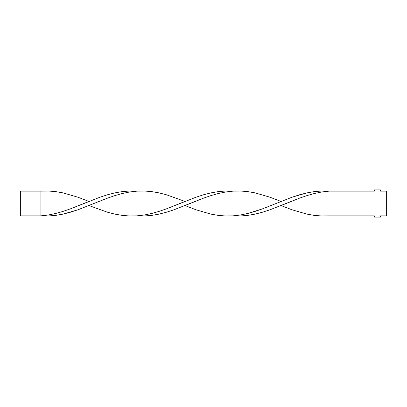 <?xml version="1.0" encoding="UTF-8"?>
<svg xmlns="http://www.w3.org/2000/svg" width="407" height="407" viewBox="0 0 407 407"><rect width="100%" height="100%" fill="white"/><g stroke="black" fill="none" stroke-linecap="round" stroke-linejoin="round"><path stroke-width="0.61" d="M281.013 201.445L269.933 197.197L255.158 192.893L247.771 191.611L240.384 191.02L232.997 191.153L225.61 192.002L218.223 193.523L210.836 195.625L203.449 198.178L184.982 205.555L196.062 209.803L210.836 214.107L218.223 215.389L225.61 215.98L232.997 215.847L240.384 214.998L247.771 213.477L262.546 208.822L292.094 197.197L306.868 192.893L314.255 191.611L321.642 191.02L374.303 191.153L374.303 189.916L380.479 189.916L380.479 191.153L386.65 191.153L386.65 215.847L380.479 215.847L380.479 217.084L374.303 217.084L374.303 215.847L329.029 215.847L374.303 215.847L374.303 217.084L380.479 217.084L380.479 215.847L386.65 215.847L386.65 191.153L380.479 191.153L380.479 189.916L374.303 189.916L374.303 191.153L329.029 191.153L329.029 215.847L329.029 191.153L321.642 191.02L314.255 191.611L306.868 192.893L299.481 194.79L292.094 197.197L262.546 208.822L255.158 211.375L247.771 213.477L240.384 214.998L232.997 215.847L240.384 215.98L247.771 215.389L255.158 214.107L262.546 212.21L269.933 209.803L299.481 198.178L306.868 195.625L314.255 193.523L321.642 192.002L329.029 191.153L321.642 192.002L314.255 193.523L306.868 195.625L299.481 198.178L281.013 205.555L292.094 209.803L306.868 214.107L314.255 215.389L321.642 215.98L329.029 215.847M232.997 191.153L225.61 191.02L218.223 191.611L210.836 192.893L203.449 194.79L196.062 197.197L166.509 208.822L159.122 211.375L151.735 213.477L144.348 214.998L136.961 215.847L144.348 215.98L151.735 215.389L159.122 214.107L166.509 212.21L173.901 209.803L203.449 198.178L210.836 195.625L218.223 193.523L225.61 192.002L232.997 191.153M88.945 201.445L77.864 197.197L63.09 192.893L55.703 191.611L48.316 191.02L40.929 191.153L40.929 215.847L48.316 214.998L55.703 213.477L63.09 211.375L70.477 208.822L88.945 201.445M136.961 191.153L129.574 191.02L122.186 191.611L114.799 192.893L107.412 194.79L100.025 197.197L70.477 208.822L63.09 211.375L55.703 213.477L48.316 214.998L40.929 215.847L48.316 215.98L55.703 215.389L63.09 214.107L70.477 212.21L77.864 209.803L107.412 198.178L114.799 195.625L122.186 193.523L129.574 192.002L136.961 191.153M88.945 205.555L107.412 212.21L114.799 214.107L122.186 215.389L129.574 215.98L136.961 215.847L144.348 214.998L151.735 213.477L159.122 211.375L166.509 208.822L184.982 201.445L166.509 194.79L159.122 192.893L151.735 191.611L144.348 191.02L136.961 191.153L129.574 192.002L122.186 193.523L114.799 195.625L107.412 198.178L77.864 209.803L63.09 214.107L55.703 215.389L48.316 215.98L20.35 215.847L20.35 191.153L40.929 191.153L40.929 215.847L20.35 215.847L20.35 191.153L40.929 191.153"/></g></svg>
